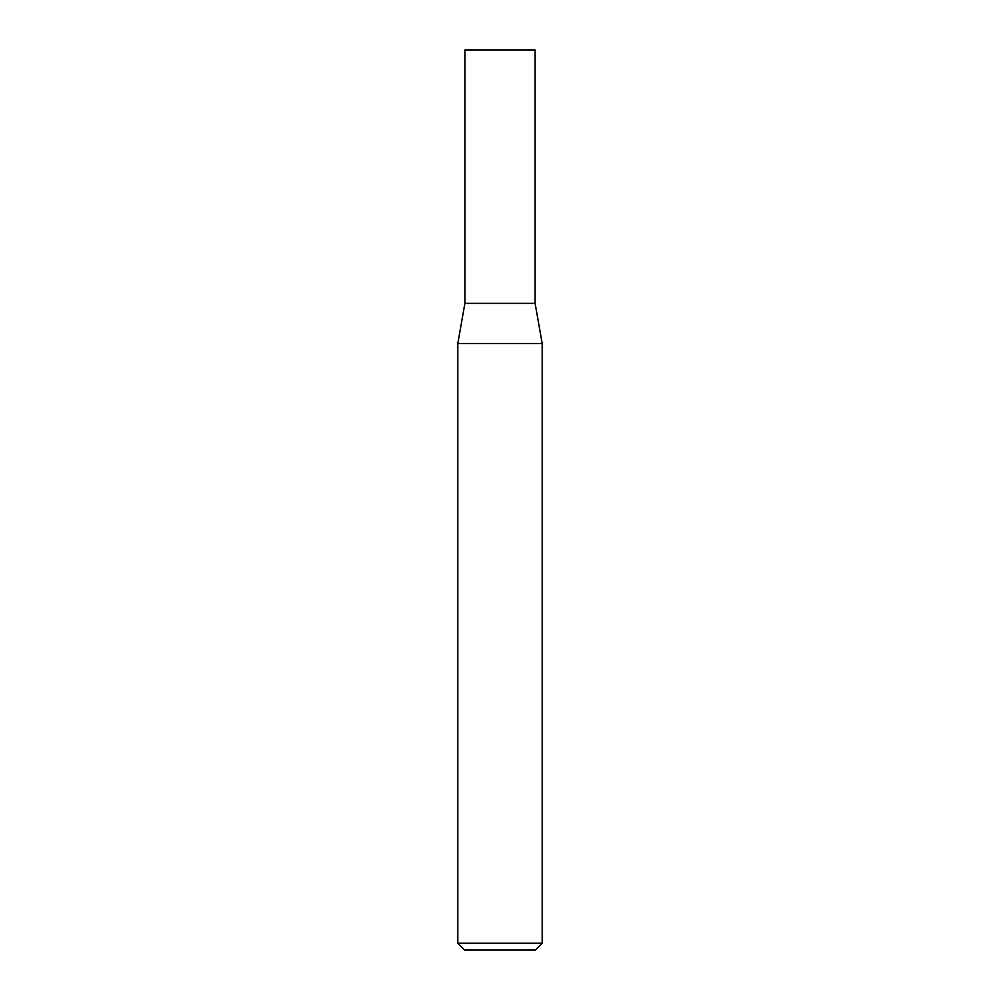 <?xml version="1.0" encoding="UTF-8"?>
<svg xmlns="http://www.w3.org/2000/svg" width="1000" height="1000" viewBox="0 0 1000 1000"><rect width="100%" height="100%" fill="white"/><g stroke="black" fill="none" stroke-linecap="round" stroke-linejoin="round"><path stroke-width="1.5" d="M464.888 303.35L535.112 303.35L535.112 50L464.888 50L464.888 303.35L457.812 343.488L542.188 343.488L535.112 303.35M542.188 943.25L535.438 950L464.562 950L457.812 943.25L542.188 943.25L542.188 343.488M457.812 943.25L457.812 343.488"/></g></svg>
